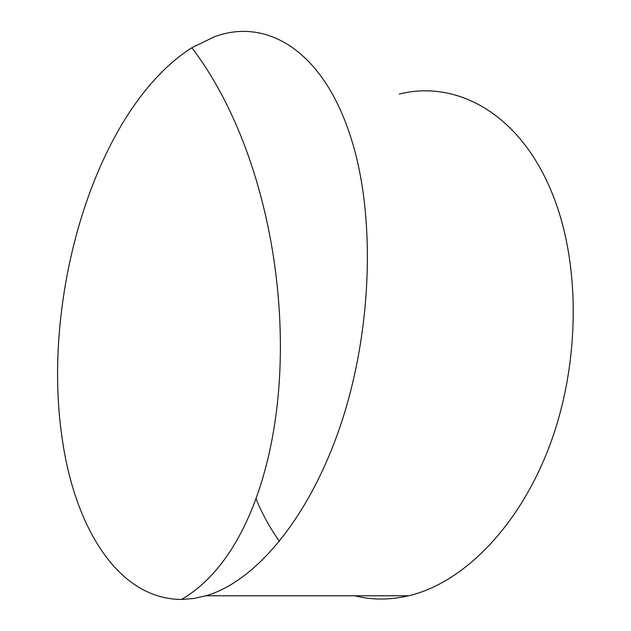 <?xml version="1.0" encoding="UTF-8"?>
<svg xmlns="http://www.w3.org/2000/svg" width="631" height="631" viewBox="0 0 631 631"><rect width="100%" height="100%" fill="white"/><g stroke="black" fill="none" stroke-linecap="round" stroke-linejoin="round"><path stroke-width="0.95" d="M351.38 139.199C375.674 215.834 372.385 330.392 340.779 424.568C309.143 518.871 254.806 581.861 205.887 595.774L193.551 598.511L181.515 599.45C117.2 599.182 74.221 525.513 62.067 437.733C40.983 295.6 95.754 108.879 191.863 47.727L214.138 36.913C265.272 17.416 323.34 48.997 351.38 139.199M399.281 94.058C455.7 79.798 519.834 112.547 552.464 194.064C580.717 263.419 580.473 363.685 549.593 445.794C518.65 527.989 462.129 583.328 408.683 595.774C389.848 600.12 371.864 600.12 354.732 595.774M279.549 541.445C270.336 528.604 262.496 514.407 256.012 498.853M205.887 595.774L408.683 595.774M181.499 599.45C241.034 565.076 273.751 474.544 279.423 379.136C286.395 262.425 255.255 131.074 191.863 47.727"/></g></svg>
